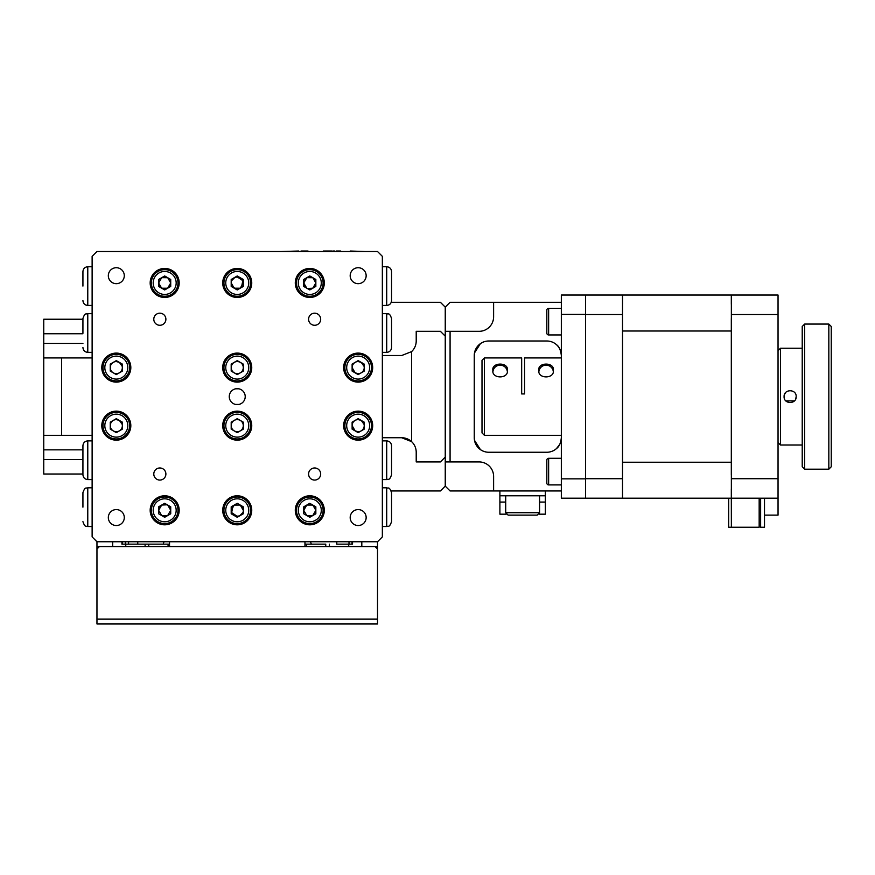 <?xml version="1.0" encoding="UTF-8"?>
<svg xmlns="http://www.w3.org/2000/svg" width="875" height="875" viewBox="0 0 875 875"><rect width="100%" height="100%" fill="white"/><g stroke="black" fill="none" stroke-linecap="round" stroke-linejoin="round"><path stroke-width="1.31" d="M308.591 474.02A6.048 6.048 0 0 0 314.639 480.069A6.048 6.048 0 0 0 320.677 474.02A6.048 6.048 0 0 0 314.639 467.972A6.048 6.048 0 0 0 308.591 474.02M245.219 396.627A7.984 7.984 0 0 0 237.234 388.642A7.984 7.984 0 0 0 229.261 396.627A7.984 7.984 0 0 0 237.234 404.611A7.984 7.984 0 0 0 245.219 396.627M130.823 425.644A14.514 14.514 0 0 0 116.309 411.141A14.514 14.514 0 0 0 101.795 425.644A14.514 14.514 0 0 0 116.309 440.158A14.514 14.514 0 0 0 130.823 425.644M251.748 425.644A14.514 14.514 0 0 0 237.234 411.141A14.514 14.514 0 0 0 222.731 425.644A14.514 14.514 0 0 0 237.234 440.158A14.514 14.514 0 0 0 251.748 425.644M372.684 425.644A14.514 14.514 0 0 0 358.17 411.141A14.514 14.514 0 0 0 343.656 425.644A14.514 14.514 0 0 0 358.17 440.158A14.514 14.514 0 0 0 372.684 425.644M372.684 367.598A14.514 14.514 0 0 0 358.17 353.095A14.514 14.514 0 0 0 343.656 367.598A14.514 14.514 0 0 0 358.17 382.113A14.514 14.514 0 0 0 372.684 367.598M251.748 367.598A14.514 14.514 0 0 0 237.234 353.095A14.514 14.514 0 0 0 222.731 367.598A14.514 14.514 0 0 0 237.234 382.113A14.514 14.514 0 0 0 251.748 367.598M130.823 367.598A14.514 14.514 0 0 0 116.309 353.095A14.514 14.514 0 0 0 101.795 367.598A14.514 14.514 0 0 0 116.309 382.113A14.514 14.514 0 0 0 130.823 367.598M165.889 474.02A6.048 6.048 0 0 0 159.841 467.972A6.048 6.048 0 0 0 153.792 474.02A6.048 6.048 0 0 0 159.841 480.069A6.048 6.048 0 0 0 165.889 474.02M165.889 319.233A6.048 6.048 0 0 0 159.841 313.184A6.048 6.048 0 0 0 153.792 319.233A6.048 6.048 0 0 0 159.841 325.281A6.048 6.048 0 0 0 165.889 319.233M320.677 319.233A6.048 6.048 0 0 0 314.639 313.184A6.048 6.048 0 0 0 308.591 319.233A6.048 6.048 0 0 0 314.639 325.281A6.048 6.048 0 0 0 320.677 319.233M124.294 517.552A7.984 7.984 0 0 0 116.309 509.578A7.984 7.984 0 0 0 108.325 517.552A7.984 7.984 0 0 0 116.309 525.536A7.984 7.984 0 0 0 124.294 517.552M124.294 275.691A7.984 7.984 0 0 0 116.309 267.717A7.984 7.984 0 0 0 108.325 275.691A7.984 7.984 0 0 0 116.309 283.675A7.984 7.984 0 0 0 124.294 275.691M366.155 275.691A7.984 7.984 0 0 0 358.17 267.717A7.984 7.984 0 0 0 350.186 275.691A7.984 7.984 0 0 0 358.17 283.675A7.984 7.984 0 0 0 366.155 275.691M366.155 517.552A7.984 7.984 0 0 0 358.17 509.578A7.984 7.984 0 0 0 350.186 517.552A7.984 7.984 0 0 0 358.17 525.536A7.984 7.984 0 0 0 366.155 517.552M179.189 510.3A14.514 14.514 0 0 0 164.686 495.786A14.514 14.514 0 0 0 150.172 510.3A14.514 14.514 0 0 0 164.686 524.814A14.514 14.514 0 0 0 179.189 510.3M179.189 282.953A14.514 14.514 0 0 0 164.686 268.439A14.514 14.514 0 0 0 150.172 282.953A14.514 14.514 0 0 0 164.686 297.467A14.514 14.514 0 0 0 179.189 282.953M324.308 282.953A14.514 14.514 0 0 0 309.794 268.439A14.514 14.514 0 0 0 295.291 282.953A14.514 14.514 0 0 0 309.794 297.467A14.514 14.514 0 0 0 324.308 282.953M324.308 510.3A14.514 14.514 0 0 0 309.794 495.786A14.514 14.514 0 0 0 295.291 510.3A14.514 14.514 0 0 0 309.794 524.814A14.514 14.514 0 0 0 324.308 510.3M251.748 282.953A14.514 14.514 0 0 0 237.234 268.439A14.514 14.514 0 0 0 222.731 282.953A14.514 14.514 0 0 0 237.234 297.467A14.514 14.514 0 0 0 251.748 282.953M251.748 510.3A14.514 14.514 0 0 0 237.234 495.786A14.514 14.514 0 0 0 222.731 510.3A14.514 14.514 0 0 0 237.234 524.814A14.514 14.514 0 0 0 251.748 510.3M377.519 251.508L96.961 251.508L92.127 256.342L92.127 536.9L96.961 541.745L377.519 541.745L382.353 536.9L382.353 256.342L377.519 251.508M312.211 269.872L312.211 268.647M162.258 269.872L162.258 268.647M156.658 270.856L159.141 270.856M315.339 270.856L317.822 270.856M445.244 461.923L445.244 331.319L450.078 331.319L450.078 461.923L445.244 461.923L445.244 486.117L440.398 490.952L391.245 490.952M382.353 437.741L401.702 437.741L411.589 441.623A14.514 14.514 0 0 1 416.216 452.255L416.216 461.923L440.398 461.923L445.244 457.089M401.702 437.741A14.514 14.514 0 0 1 411.589 441.623L411.589 351.619A14.514 14.514 0 0 0 416.216 340.998L416.216 331.319L440.398 331.319L445.244 336.164M450.078 331.319L479.095 331.319A14.514 14.514 0 0 0 493.609 316.816L493.609 302.302L450.078 302.302L445.244 307.136L440.398 302.302L391.245 302.302M382.353 355.513L401.702 355.513L411.589 351.619M365.411 438.222L362.502 438.222M353.839 438.222L350.93 438.222M244.475 438.222L241.577 438.222M232.903 438.222L230.005 438.222M123.55 438.222L120.641 438.222M111.978 438.222L109.069 438.222M116.309 419.606A6.048 6.048 0 0 0 113.28 430.883A6.048 6.048 0 0 0 122.358 425.644A6.048 6.048 0 0 0 116.309 419.606L119.273 420.383M119.394 420.448L122.227 424.408M358.17 431.692L355.163 430.894A6.048 6.048 0 0 0 364.219 425.644A6.048 6.048 0 0 0 358.17 419.606L361.134 420.383M361.255 420.448L364.087 424.408M355.13 430.872L352.122 425.644A6.048 6.048 0 0 0 355.152 430.883M238.864 404.436L235.616 404.436M110.261 367.598A6.048 6.048 0 0 0 119.328 372.837A6.048 6.048 0 0 0 116.309 361.561A6.048 6.048 0 0 0 110.261 367.598L110.392 366.373M116.309 361.561L119.273 362.337M119.394 362.403L122.227 366.362M114.056 373.209L113.302 372.848M355.13 372.827L352.122 367.598L352.253 366.373M358.192 361.561L361.134 362.327M361.255 362.403L364.087 366.362M358.17 373.647L355.163 372.848A6.048 6.048 0 0 0 364.219 367.598A6.048 6.048 0 0 0 355.152 362.37A6.048 6.048 0 0 0 355.152 372.837M238.864 388.806L235.616 388.806M109.069 355.02L111.978 355.02M120.641 355.02L123.55 355.02M230.005 355.02L232.903 355.02M241.577 355.02L244.475 355.02M350.93 355.02L353.839 355.02M362.502 355.02L365.411 355.02M479.478 448.886L480.397 449.586A14.514 14.514 0 0 0 488.775 452.255L546.82 452.255A14.514 14.514 0 0 0 561.334 437.741C560.766 443.067 559.147 446.666 556.5 448.558L559.65 444.522M445.244 486.117L450.078 490.952L493.609 490.952L493.609 476.438A14.514 14.514 0 0 0 479.095 461.923L450.078 461.923M561.334 490.952L493.609 490.952M560.93 352.111L559.639 348.709M556.5 344.695C559.136 346.555 560.755 350.153 561.334 355.513A14.514 14.514 0 0 0 546.82 340.998L488.775 340.998A14.514 14.514 0 0 0 480.397 343.656L479.511 344.334M561.334 498.203L561.334 478.855L585.517 478.855L585.517 498.203L561.334 498.203M561.334 295.039L585.517 295.039L585.517 314.387L561.334 314.387L561.334 295.039M622.519 478.713L622.519 498.203L585.517 498.203L585.517 295.039L622.519 295.039L622.519 314.53L585.517 314.53L585.517 478.713L622.519 478.713L622.519 314.53M561.334 478.855L561.334 314.387M493.609 302.302L561.334 302.302M445.244 307.136L445.244 331.319M488.775 452.255A14.514 14.514 0 0 1 474.261 437.741L474.261 355.513A14.514 14.514 0 0 1 488.775 340.998M474.491 440.333L475.103 442.608M475.136 442.706L477.192 446.48M480.397 449.586L474.502 440.333M474.261 355.513L474.491 352.92L480.397 343.656M479.445 344.389L478.483 345.286M477.761 346.052L475.125 350.58M474.261 370.016L474.261 423.719M474.261 401.723L474.261 391.53M553.35 370.398C554.837 361.987 537.327 362.02 538.836 370.398C537.513 379.017 554.63 379.083 553.35 370.398M507.402 370.398C508.889 361.987 491.378 362.02 492.887 370.398C491.564 379.017 508.681 379.083 507.402 370.398M484.422 435.323L482.005 432.906L482.005 360.347L484.422 357.93L484.422 435.323L561.334 435.323M561.334 357.93L524.573 357.93L524.573 393.936L521.664 393.936L521.664 357.93L484.422 357.93M553.273 371.372A7.252 7.241 -0 0 0 538.913 371.372M507.325 371.372A7.252 7.241 -0 0 0 492.964 371.372M728.7 527.231L731.358 527.231L731.314 498.203L778.039 498.203L778.039 478.713L731.358 478.713L731.358 498.203L731.314 488.972L731.314 498.203L622.573 498.203L622.519 488.972L622.573 498.203L728.7 498.203L728.7 527.231M759.172 498.203L759.172 527.231L731.358 527.231M778.039 498.203L778.039 515.134L764.498 515.134L764.498 527.231L760.627 527.231L760.627 498.203M764.498 515.134L764.498 498.203M778.039 478.713L778.039 295.039L731.358 295.039L731.358 314.53L778.039 314.53M731.358 478.713L731.358 314.53M731.314 462.241L622.573 462.241L622.573 331.012L731.314 331.012L731.314 474.698M622.519 318.555L622.573 331.012M622.573 462.241L622.519 474.698M622.573 304.27L622.573 295.039L622.573 304.27M731.314 295.039L731.314 304.27L731.314 295.039L622.573 295.039M731.314 331.012L731.314 318.555M831.25 326.484L831.25 466.769L828.833 469.186L828.833 324.067L831.25 326.484M785.859 400.903L794.413 400.892M795.714 398.956L796.184 396.627C796.556 404.414 783.716 404.436 784.087 396.627C783.716 388.828 796.556 388.828 796.184 396.627M804.65 469.186L802.222 466.769L802.222 326.484L804.65 324.067L804.65 469.186L828.833 469.186M785.848 392.361L784.602 394.177M784.558 394.297L784.087 396.627M778.039 350.667L780.456 348.25L780.456 445.003L802.222 445.003M802.222 348.25L780.456 348.25M391.552 445.725L391.552 474.742C389.331 481.283 388.216 478.647 386.706 479.588L386.706 440.891C389.648 441.175 391.256 442.783 391.552 445.725M82.928 460.239L82.928 445.725C83.223 442.783 84.831 441.175 87.773 440.891L87.773 479.588C84.831 479.292 83.223 477.684 82.928 474.742L82.928 460.239M82.928 507.161L82.928 492.647L82.928 507.161M391.552 507.161L391.552 521.664C389.244 528.281 388.139 525.58 386.706 526.509L386.706 487.812C388.117 488.731 389.222 486.019 391.552 492.647L391.552 507.161M305.561 514.609L307.508 515.9L312.091 515.9M312.867 505.094L315.842 510.3L315.372 507.97M315.372 507.948L312.102 504.711M305.637 505.914L303.756 510.278L306.808 505.039L312.78 505.039M232.969 506.023L231.645 512.608L237.234 516.348L239.542 515.889M239.564 515.878L242.823 512.608M242.627 507.555L239.356 504.634M160.442 514.609L162.378 515.889M162.389 515.9L166.961 515.9M170.253 507.959L167.727 505.072L170.723 510.3L170.264 507.97M160.519 505.914L158.637 510.289L161.689 505.05L167.191 504.798M315.842 510.3L312.78 515.561L306.797 515.55M306.753 515.528L303.745 510.3M240.286 505.083L243.283 510.3C243.666 518.087 230.825 518.12 231.197 510.3L234.205 505.072L240.231 505.05M170.723 510.3L167.661 515.561L161.678 515.55L158.637 510.3M82.928 333.014L82.928 318.5C85.148 311.97 86.264 314.606 87.773 313.666L87.773 352.363C84.831 352.078 83.223 350.47 82.928 347.528M391.552 333.014L391.552 347.528C391.256 350.47 389.648 352.078 386.706 352.363L386.706 313.666C388.216 314.606 389.331 311.97 391.552 318.5L391.552 333.014L391.552 318.5M391.552 271.578L391.552 300.606C391.256 303.548 389.648 305.156 386.706 305.441L386.706 266.744C389.648 267.028 391.256 268.647 391.552 271.578M82.928 286.092L82.928 271.578L82.928 286.092M168.919 278.644L166.972 277.353M166.95 277.342L162.389 277.353M161.612 288.159L158.637 282.953L159.108 285.283L162.378 288.542M168.842 287.339L170.723 282.964L167.661 288.203L161.7 288.214M241.511 287.23L242.823 280.645L237.245 276.905L234.938 277.364L231.645 280.645M231.853 285.698L235.113 288.608M314.038 278.644L312.091 277.353L307.519 277.353M303.745 282.953L304.216 285.283L306.753 288.17L303.745 282.953L306.819 277.692L312.802 277.703M313.95 287.339L315.842 282.964L312.791 288.203L307.289 288.455M158.637 282.953L161.689 277.692L167.683 277.703M167.727 277.725L170.723 282.953M234.183 288.17L231.197 282.953C230.814 275.166 243.655 275.133 243.283 282.953L240.275 288.181L234.248 288.203M312.845 277.725L315.842 282.953M539.569 502.075L545.366 502.075L545.366 490.952L545.366 495.786L499.898 495.786L499.898 490.952M506.188 514.172L499.898 514.172L499.898 495.786M539.077 514.172L545.366 514.172L545.366 502.075M499.898 502.075L505.706 502.075M96.961 541.745L96.961 623.973L377.519 623.973L377.519 546.58L96.961 546.58M112.667 541.745L112.667 546.58M361.812 546.58L361.812 541.745M377.519 546.58L377.519 541.745M99.378 546.58L96.961 548.997M169.52 546.58L169.52 541.745M304.959 541.745L304.959 546.58M377.519 548.997L375.102 546.58M163.242 544.163A4.834 1.52 90 0 1 164.555 541.745M137.758 544.163L137.758 541.745M168.066 546.58L168.066 544.163L169.52 544.163L121.942 544.163L121.942 541.745M125.464 541.745L125.464 544.163L168.066 544.163M309.925 541.745A4.834 1.52 -90 0 1 311.238 544.163M325.762 544.163L304.959 544.163L325.762 544.163L325.762 546.58M336.722 544.163L336.722 541.745M352.537 541.745L352.537 544.163L336.788 544.163L336.788 541.745M92.127 357.93L61.644 357.93L61.644 435.323L43.75 435.323L43.75 319.233L82.928 319.233M61.644 357.93L43.75 357.93M61.644 435.323L92.127 435.323M82.928 449.837L43.75 449.837L43.75 435.323M43.75 449.837L43.75 459.506L82.928 459.506M82.928 474.02L43.75 474.02L43.75 459.506M537.152 515.134L508.123 515.134L505.706 512.717L539.569 512.717L537.152 515.134M116.309 354.298A13.3 13.3 0 0 1 129.609 367.598A13.3 13.3 0 0 1 116.309 380.909A13.3 13.3 0 0 1 103.009 367.598A13.3 13.3 0 0 1 116.309 354.298M116.309 360.62L122.358 364.109L122.358 371.098L116.309 374.588L110.261 371.098L110.261 364.109L116.309 360.62M237.234 354.298A13.3 13.3 0 0 1 250.545 367.598A13.3 13.3 0 0 1 237.234 380.909A13.3 13.3 0 0 1 223.934 367.598A13.3 13.3 0 0 1 237.234 354.298M234.216 372.837A6.048 6.048 0 0 0 243.283 367.598A6.048 6.048 0 0 0 234.216 362.37A6.048 6.048 0 0 0 234.216 372.837M237.234 360.62L243.283 364.109L243.283 371.098L237.234 374.588L231.197 371.098L231.197 364.109L237.234 360.62M358.17 354.298A13.3 13.3 0 0 1 371.47 367.598A13.3 13.3 0 0 1 358.17 380.909A13.3 13.3 0 0 1 344.87 367.598A13.3 13.3 0 0 1 358.17 354.298M358.17 360.62L364.219 364.109L364.219 371.098L358.17 374.588L352.122 371.098L352.122 364.109L358.17 360.62M358.17 412.344A13.3 13.3 0 0 1 371.47 425.644A13.3 13.3 0 0 1 358.17 438.955A13.3 13.3 0 0 1 344.87 425.644A13.3 13.3 0 0 1 358.17 412.344M358.17 419.606A6.048 6.048 0 0 0 352.122 425.644M358.17 418.666L364.219 422.155L364.219 429.144L358.17 432.633L352.122 429.144L352.122 422.155L358.17 418.666M237.234 412.344A13.3 13.3 0 0 1 250.545 425.644A13.3 13.3 0 0 1 237.234 438.955A13.3 13.3 0 0 1 223.934 425.644A13.3 13.3 0 0 1 237.234 412.344M234.216 430.883A6.048 6.048 0 0 0 243.283 425.644A6.048 6.048 0 0 0 234.216 420.416A6.048 6.048 0 0 0 234.216 430.883M237.234 418.666L243.283 422.155L243.283 429.144L237.234 432.633L231.197 429.144L231.197 422.155L237.234 418.666M116.309 412.344A13.3 13.3 0 0 1 129.609 425.644A13.3 13.3 0 0 1 116.309 438.955A13.3 13.3 0 0 1 103.009 425.644A13.3 13.3 0 0 1 116.309 412.344M116.309 418.666L122.358 422.155L122.358 429.144L116.309 432.633L110.261 429.144L110.261 422.155L116.309 418.666M309.794 269.653A13.3 13.3 0 0 1 323.105 282.953A13.3 13.3 0 0 1 309.794 296.253A13.3 13.3 0 0 1 296.494 282.953A13.3 13.3 0 0 1 309.794 269.653M309.794 289.931L303.745 286.442L303.745 279.464L309.794 275.964L315.842 279.464L315.842 286.442L309.794 289.931M237.234 269.653A13.3 13.3 0 0 1 250.545 282.953A13.3 13.3 0 0 1 237.234 296.253A13.3 13.3 0 0 1 223.934 282.953A13.3 13.3 0 0 1 237.234 269.653M237.234 289.931L231.197 286.442L231.197 279.464L237.234 275.964L243.283 279.464L243.283 286.442L237.234 289.931M164.686 269.653A13.3 13.3 0 0 1 177.986 282.953A13.3 13.3 0 0 1 164.686 296.253A13.3 13.3 0 0 1 151.375 282.953A13.3 13.3 0 0 1 164.686 269.653M164.686 289.931L158.637 286.442L158.637 279.464L164.686 275.964L170.723 279.464L170.723 286.442L164.686 289.931M309.794 497A13.3 13.3 0 0 1 323.105 510.3A13.3 13.3 0 0 1 309.794 523.6A13.3 13.3 0 0 1 296.494 510.3A13.3 13.3 0 0 1 309.794 497M309.794 517.278L303.745 513.789L303.745 506.811L309.794 503.322L315.842 506.811L315.842 513.789L309.794 517.278M237.234 497A13.3 13.3 0 0 1 250.545 510.3A13.3 13.3 0 0 1 237.234 523.6A13.3 13.3 0 0 1 223.934 510.3A13.3 13.3 0 0 1 237.234 497M237.234 517.278L231.197 513.789L231.197 506.811L237.234 503.322L243.283 506.811L243.283 513.789L237.234 517.278M164.686 497A13.3 13.3 0 0 1 177.986 510.3A13.3 13.3 0 0 1 164.686 523.6A13.3 13.3 0 0 1 151.375 510.3A13.3 13.3 0 0 1 164.686 497M164.686 517.278L158.637 513.789L158.637 506.811L164.686 503.322L170.723 506.811L170.723 513.789L164.686 517.278M546.82 333.134L546.82 310.155A1.816 1.816 0 0 1 548.636 308.35L548.636 334.95A1.816 1.816 0 0 1 546.82 333.134M561.334 308.35L548.636 308.35M561.334 334.95L548.636 334.95M546.82 483.088L546.82 460.119A1.816 1.816 0 0 1 548.636 458.303L548.636 484.903A1.816 1.816 0 0 1 546.82 483.088L546.82 478.581M561.334 458.303L548.636 458.303M561.334 484.903L548.636 484.903M546.82 475.092L546.82 468.114M546.82 460.119L546.82 464.625M348.72 546.58L348.72 544.163M329.372 546.58L329.372 544.163M306.414 546.58L306.414 544.163M148.717 546.58L148.717 544.163M145.108 546.58L145.108 544.163M125.759 546.58L125.759 544.163M312.616 251.508L319.473 251.508M281.138 251.508L298.67 251.027M332.019 251.508L335.256 251.508M335.398 251.508L336.153 251.508M335.158 251.508L332.894 251.508M334.775 251.027L332.894 251.027L334.786 251.508M336.153 251.027L340.725 251.027L336.153 251.027M324.767 251.027L331.953 251.027L324.767 251.508M324.341 251.027L323.291 251.027L324.341 251.027M341.272 251.508L350.197 251.508M350.197 251.027L365.083 251.508M307.88 251.027L304.598 251.027L307.88 251.508M301.022 251.027L308.033 251.027L301.022 251.508M92.127 487.812L87.773 487.812L87.773 526.509C86.362 525.58 85.258 528.303 82.928 521.664M92.127 266.744L87.773 266.744L87.773 305.441C84.831 305.156 83.223 303.548 82.928 300.606M377.519 619.139L96.961 619.139M128.57 544.163L128.57 541.745M122.434 541.745L122.434 544.163M352.045 544.163L352.045 541.745M349.005 541.745L349.005 544.163M82.928 333.747L43.75 333.747M43.75 343.416L82.928 343.416M116.309 379.094A11.484 11.484 0 0 0 127.794 367.598A11.484 11.484 0 0 0 116.309 356.114A11.484 11.484 0 0 0 104.825 367.598A11.484 11.484 0 0 0 116.309 379.094M237.234 379.094A11.484 11.484 0 0 0 248.73 367.598A11.484 11.484 0 0 0 237.234 356.114A11.484 11.484 0 0 0 225.75 367.598A11.484 11.484 0 0 0 237.234 379.094M358.17 379.094A11.484 11.484 0 0 0 369.655 367.598A11.484 11.484 0 0 0 358.17 356.114A11.484 11.484 0 0 0 346.686 367.598A11.484 11.484 0 0 0 358.17 379.094M358.17 437.139A11.484 11.484 0 0 0 369.655 425.644A11.484 11.484 0 0 0 358.17 414.159A11.484 11.484 0 0 0 346.686 425.644A11.484 11.484 0 0 0 358.17 437.139M237.234 437.139A11.484 11.484 0 0 0 248.73 425.644A11.484 11.484 0 0 0 237.234 414.159A11.484 11.484 0 0 0 225.75 425.644A11.484 11.484 0 0 0 237.234 437.139M116.309 437.139A11.484 11.484 0 0 0 127.794 425.644A11.484 11.484 0 0 0 116.309 414.159A11.484 11.484 0 0 0 104.825 425.644A11.484 11.484 0 0 0 116.309 437.139M309.794 294.438A11.484 11.484 0 0 0 321.289 282.953A11.484 11.484 0 0 0 309.794 271.458A11.484 11.484 0 0 0 298.309 282.953A11.484 11.484 0 0 0 309.794 294.438M237.234 294.438A11.484 11.484 0 0 0 248.73 282.953A11.484 11.484 0 0 0 237.234 271.458A11.484 11.484 0 0 0 225.75 282.953A11.484 11.484 0 0 0 237.234 294.438M164.686 294.438A11.484 11.484 0 0 0 176.17 282.953A11.484 11.484 0 0 0 164.686 271.458A11.484 11.484 0 0 0 153.191 282.953A11.484 11.484 0 0 0 164.686 294.438M309.794 521.784A11.484 11.484 0 0 0 321.289 510.3A11.484 11.484 0 0 0 309.794 498.816A11.484 11.484 0 0 0 298.309 510.3A11.484 11.484 0 0 0 309.794 521.784M237.234 521.784A11.484 11.484 0 0 0 248.73 510.3A11.484 11.484 0 0 0 237.234 498.816A11.484 11.484 0 0 0 225.75 510.3A11.484 11.484 0 0 0 237.234 521.784M164.686 521.784A11.484 11.484 0 0 0 176.17 510.3A11.484 11.484 0 0 0 164.686 498.816A11.484 11.484 0 0 0 153.191 510.3A11.484 11.484 0 0 0 164.686 521.784M804.65 324.067L828.833 324.067M778.039 442.575L780.456 445.003M386.706 440.891L382.353 440.891M87.773 440.891L92.127 440.891M87.773 479.588L92.127 479.588M386.706 479.588L382.353 479.588M87.773 526.509L92.127 526.509M386.706 526.509L382.353 526.509M386.706 487.812L382.353 487.812M87.773 487.812C86.341 488.731 85.236 486.03 82.928 492.647M87.773 352.363L92.127 352.363M386.706 352.363L382.353 352.363M386.706 313.666L382.353 313.666M87.773 313.666L92.127 313.666M386.706 266.744L382.353 266.744M87.773 266.744C84.831 267.028 83.223 268.647 82.928 271.578M87.773 305.441L92.127 305.441M386.706 305.441L382.353 305.441M539.569 495.786L539.569 512.717M505.706 495.786L505.706 512.717"/></g></svg>
